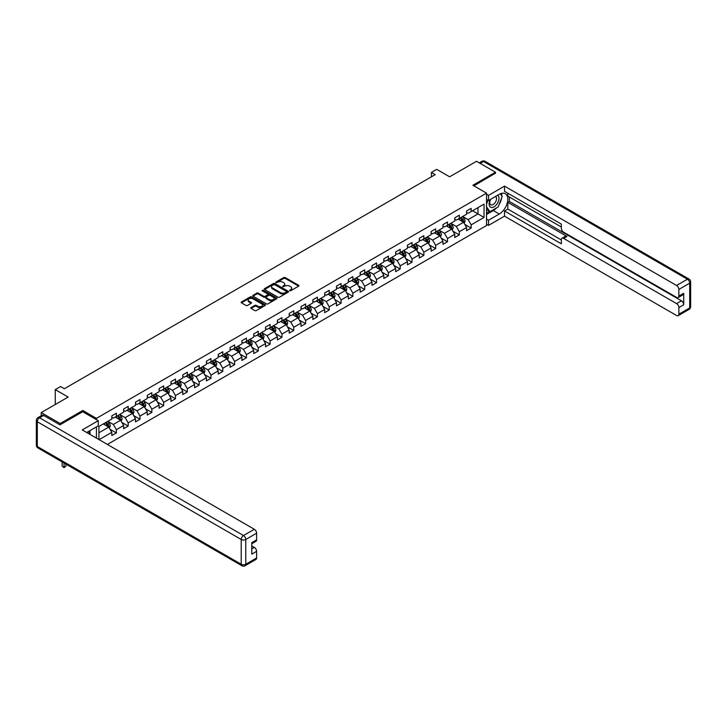 <?xml version="1.0" encoding="UTF-8"?>
<svg xmlns="http://www.w3.org/2000/svg" width="727" height="727" viewBox="0 0 727 727"><rect width="100%" height="100%" fill="white"/><g stroke="black" fill="none" stroke-linecap="round" stroke-linejoin="round"><path stroke-width="1.09" d="M289.682 290.709L290.727 290.709L298.633 286.147A1.054 0.609 0 0 0 298.633 285.284L285.238 277.56A1.054 0.609 0 0 0 283.748 277.56L275.842 282.121L275.842 282.721L277.905 282.131A3.371 1.945 0 0 1 282.667 282.131L283.784 282.776A3.371 1.945 0 0 1 284.775 284.148A3.371 1.945 0 0 1 283.784 285.52L282.767 286.72L284.83 286.129A3.371 1.945 0 0 1 289.591 286.129L290.709 286.774A3.371 1.945 0 0 1 291.691 288.146A3.371 1.945 0 0 1 290.709 289.519L289.682 290.709L289.682 290.109M251.079 307.539A1.054 0.609 0 0 0 251.079 308.402L254.841 310.574A1.054 0.609 0 0 0 256.331 310.574L265.11 305.504A1.054 0.609 0 0 0 265.11 304.64L251.715 296.907A1.054 0.609 0 0 0 250.224 296.907L241.446 301.978A1.054 0.609 0 0 0 241.446 302.841L245.98 305.458A1.054 0.609 0 0 0 247.471 305.458L251.233 303.286A1.054 0.609 0 0 0 251.233 302.432L248.979 301.132A2.817 1.627 0 0 1 248.152 299.978A2.817 1.627 0 0 1 249.897 298.479A2.817 1.627 0 0 1 252.96 298.833L261.775 303.922A2.817 1.627 0 0 1 262.601 305.067A2.817 1.627 0 0 1 260.866 306.576A2.817 1.627 0 0 1 257.794 306.221L256.331 305.376A1.054 0.609 0 0 0 254.841 305.376L251.079 307.539L251.079 308.402M495.487 173.399L495.487 172.217L476.53 161.276L449.622 176.815L436.736 169.373L431.429 172.435L435.219 174.625L64.358 388.736L60.568 386.555L55.261 389.617L55.261 404.494M82.778 411.764L82.778 410.491L60.187 423.532L41.23 412.591L68.147 397.06L55.261 389.617M82.778 410.491L96.427 418.37L486.536 193.137L486.536 225.524L107.378 444.433M495.487 172.217L472.895 185.258L486.536 193.137M277.978 297.207A1.054 0.609 0 0 0 279.468 297.207L288.246 292.145A1.054 0.609 0 0 0 288.246 291.282L274.861 283.548A1.054 0.609 0 0 0 273.37 283.548L264.592 288.619A1.054 0.609 0 0 0 264.592 289.473L277.978 297.207M262.311 290.873L276.669 298.833L267.899 303.886A1.054 0.609 0 0 1 266.409 303.886L253.014 296.162L253.014 295.298A1.054 0.609 0 0 0 253.014 296.162M253.014 295.298L256.776 293.126A1.054 0.609 0 0 1 258.267 293.126L263.692 296.262A1.054 0.609 0 0 0 265.182 296.262L267.672 294.826A1.054 0.609 0 0 0 267.672 293.962L262.02 290.7L263.065 290.1L276.678 297.961A1.054 0.609 0 0 1 276.678 298.824L276.678 297.961M41.23 415.753L41.23 412.591M60.187 423.532L60.187 424.713M96.427 438.108L96.427 426.903M96.427 419.643L96.427 418.37M110.031 429.248L116.365 432.901L116.365 429.712L123.635 425.504L123.635 428.703L128.188 426.077L128.188 422.878L135.467 418.679L135.467 421.869L140.011 419.243L140.011 416.053L147.29 411.845L147.29 415.044L151.843 412.418L151.843 409.228L159.122 405.021L159.122 408.22L163.666 405.593L163.666 402.394L170.945 398.196L170.945 401.386L175.489 398.76L175.489 395.57L182.768 391.362L182.768 394.561L187.321 391.935L187.321 388.736L194.6 384.538L194.6 387.736L199.143 385.11L199.143 381.911L206.423 377.713L206.423 380.903L210.975 378.276L210.975 375.087L218.245 370.879L218.245 374.078L222.798 371.452L222.798 368.253L230.077 364.054L230.077 367.253L234.621 364.627L234.621 361.428L241.9 357.23L241.9 360.419L246.453 357.793L246.453 354.603L253.732 350.396L253.732 353.595L258.276 350.968L258.276 347.77L265.555 343.571L265.555 346.77L270.099 344.144L270.099 340.945L277.378 336.746L277.378 339.936L281.931 337.31L281.931 334.12L289.21 329.913L289.21 333.111L293.753 330.485L293.753 327.286L301.033 323.088L301.033 326.287L305.585 323.66L305.585 320.462L312.855 316.263L312.855 319.453L317.408 316.827L317.408 313.637L324.687 309.429L324.687 312.628L329.231 310.002L329.231 306.803L336.51 302.605L336.51 305.803L341.063 303.177L341.063 299.978L348.342 295.78L348.342 298.97L352.886 296.343L352.886 293.154L360.165 288.946L360.165 292.145L364.709 289.519L364.709 286.32L371.988 282.121L371.988 285.32L376.541 282.694L376.541 279.495L383.82 275.297L383.82 278.486L388.363 275.86L388.363 272.67L395.642 268.463L395.642 271.662L400.195 269.035L400.195 265.837L407.465 261.638L407.465 264.837L412.018 262.211L412.018 259.012L419.297 254.813L419.297 258.003L423.841 255.377L423.841 252.187L431.12 247.98L431.12 251.178L435.673 248.552L435.673 245.353L442.952 241.155L442.952 244.345L447.496 241.727L447.496 238.529L454.775 234.33L454.775 237.52L459.319 234.894L459.319 231.704L466.598 227.496L466.598 230.695L471.151 228.069L471.151 224.87L484.037 217.428L484.037 204.123L477.975 207.631L477.975 213.929L484.037 217.428M116.365 432.901L111.813 435.528L111.813 432.338L99.117 439.662M98.927 439.553L98.927 426.467L111.813 419.025L111.813 415.835L116.365 413.209L116.365 416.398L123.635 412.2L123.635 409.001L128.188 406.375L128.188 409.574L135.467 405.375L135.467 402.176L140.011 399.55L140.011 402.749L147.29 398.541L147.29 395.352L151.843 392.725L151.843 395.915L159.122 391.717L159.122 388.518L163.666 385.892L163.666 389.09L170.945 384.892L170.945 381.693L175.489 379.067L175.489 382.266L182.768 378.058L182.768 374.868L187.321 372.242L187.321 375.432L194.6 371.233L194.6 368.035L199.143 365.408L199.143 368.607L206.423 364.409L206.423 361.21L210.975 358.584L210.975 361.782L218.245 357.575L218.245 354.385L222.798 351.759L222.798 354.949L230.077 350.75L230.077 347.551L234.621 344.925L234.621 348.124L241.9 343.926L241.9 340.727L246.453 338.1L246.453 341.299L253.732 337.092L253.732 333.902L258.276 331.276L258.276 334.465L265.555 330.267L265.555 327.068L270.099 324.442L270.099 327.641L277.378 323.442L277.378 320.243L281.931 317.617L281.931 320.816L289.21 316.608L289.21 313.419L293.753 310.792L293.753 313.982L301.033 309.784L301.033 306.585L305.585 303.959L305.585 307.157L312.855 302.959L312.855 299.76L317.408 297.134L317.408 300.333L324.687 296.125L324.687 292.936L329.231 290.309L329.231 293.499L336.51 289.301L336.51 286.102L341.063 283.475L341.063 286.674L348.342 282.467L348.342 279.277L352.886 276.651L352.886 279.84L360.165 275.642L360.165 272.452L364.709 269.826L364.709 273.016L371.988 268.817L371.988 265.619L376.541 262.992L376.541 266.191L383.82 261.984L383.82 258.794L388.363 256.168L388.363 259.357L395.642 255.159L395.642 251.969L400.195 249.343L400.195 252.533L407.465 248.334L407.465 245.135L412.018 242.509L412.018 245.708L419.297 241.5L419.297 238.311L423.841 235.684L423.841 238.874L431.12 234.676L431.12 231.477L435.673 228.851L435.673 232.049L442.952 227.851L442.952 224.652L447.496 222.026L447.496 225.225L454.775 221.017L454.775 217.827L459.319 215.201L459.319 218.391L466.598 214.192L466.598 210.994L471.151 208.367L471.151 211.566L484.037 204.123M115.148 417.098L120.609 420.251L113.33 424.459L107.869 421.306M111.813 417.28L113.33 418.152L116.365 416.398M113.33 424.459L116.365 429.712M120.609 420.251L123.635 425.504M126.971 410.273L132.432 413.427L125.153 417.625L119.701 414.472M123.635 410.446L125.153 411.328L128.188 409.574M125.153 417.625L128.188 422.878M132.432 413.427L135.467 418.679M138.802 403.449L144.255 406.602L136.985 410.8L131.523 407.647M135.467 403.621L136.985 404.494L140.011 402.749M136.985 410.8L140.011 416.053M144.255 406.602L147.29 411.845M150.625 396.615L156.087 399.768L148.808 403.976L143.346 400.822M147.29 396.797L148.808 397.669L151.843 395.915M148.808 403.976L151.843 409.228M156.087 399.768L159.122 405.021M162.457 389.79L167.91 392.943L160.631 397.142L155.178 393.989M159.122 389.963L160.631 390.844L163.666 389.09M160.631 397.142L163.666 402.394M167.91 392.943L170.945 398.196M174.28 382.965L179.742 386.11L172.463 390.317L167.001 387.164M170.945 383.138L172.463 384.01L175.489 382.266M172.463 390.317L175.489 395.57M179.742 386.11L182.768 391.362M186.103 376.132L191.565 379.285L184.285 383.492L178.824 380.339M182.768 376.313L184.285 377.186L187.321 375.432M184.285 383.492L187.321 388.736M191.565 379.285L194.6 384.538M197.935 369.307L203.387 372.46L196.108 376.659L190.656 373.505M194.6 369.48L196.108 370.361L199.143 368.607M196.108 376.659L199.143 381.911M203.387 372.46L206.423 377.713M209.758 362.482L215.219 365.626L207.94 369.834L202.479 366.681M206.423 362.655L207.94 363.527L210.975 361.782M207.94 369.834L210.975 375.087M215.219 365.626L218.245 370.879M221.581 355.648L227.042 358.802L219.763 363L214.311 359.856M218.245 355.83L219.763 356.703L222.798 354.949M219.763 363L222.798 368.253M227.042 358.802L230.077 364.054M233.412 348.824L238.865 351.977L231.595 356.175L226.133 353.022M230.077 348.996L231.595 349.878L234.621 348.124M231.595 356.175L234.621 361.428M238.865 351.977L241.9 357.23M245.235 341.999L250.697 345.143L243.418 349.351L237.956 346.197M241.9 342.172L243.418 343.044L246.453 341.299M243.418 349.351L246.453 354.603M250.697 345.143L253.732 350.396M257.067 335.165L262.52 338.319L255.241 342.517L249.788 339.373M253.732 335.347L255.241 336.219L258.276 334.465M255.241 342.517L258.276 347.77M262.52 338.319L265.555 343.571M268.89 328.34L274.352 331.494L267.073 335.692L261.611 332.539M265.555 328.513L267.073 329.395L270.099 327.641M267.073 335.692L270.099 340.945M274.352 331.494L277.378 336.746M280.713 321.516L286.174 324.66L278.895 328.868L273.434 325.714M277.378 321.688L278.895 322.561L281.931 320.816M278.895 328.868L281.931 334.12M286.174 324.66L289.21 329.913M292.545 314.682L297.997 317.835L290.727 322.034L285.266 318.889M289.21 314.864L290.727 315.736L293.753 313.982M290.727 322.034L293.753 327.286M297.997 317.835L301.033 323.088M304.368 307.857L309.829 311.011L302.55 315.209L297.089 312.056M301.033 308.03L302.55 308.911L305.585 307.157M302.55 315.209L305.585 320.462M309.829 311.011L312.855 316.263M316.19 301.033L321.652 304.177L314.373 308.384L308.92 305.231M312.855 301.205L314.373 302.078L317.408 300.333M314.373 308.384L317.408 313.637M321.652 304.177L324.687 309.429M328.022 294.199L333.484 297.352L326.205 301.551L320.743 298.406M324.687 294.38L326.205 295.253L329.231 293.499M326.205 301.551L329.231 306.803M333.484 297.352L336.51 302.605M339.845 287.374L345.307 290.527L338.028 294.726L332.566 291.572M336.51 287.547L338.028 288.419L341.063 286.674M338.028 294.726L341.063 299.978M345.307 290.527L348.342 295.78M351.677 280.549L357.13 283.694L349.851 287.901L344.398 284.748M348.342 280.722L349.851 281.594L352.886 279.84M349.851 287.901L352.886 293.154M357.13 283.694L360.165 288.946M363.5 273.715L368.962 276.869L361.683 281.067L356.221 277.923M360.165 273.888L361.683 274.77L364.709 273.016M361.683 281.067L364.709 286.32M368.962 276.869L371.988 282.121M375.323 266.891L380.784 270.044L373.505 274.243L368.053 271.089M371.988 267.063L373.505 267.936L376.541 266.191M373.505 274.243L376.541 279.495M380.784 270.044L383.82 275.297M387.155 260.066L392.607 263.21L385.337 267.418L379.876 264.264M383.82 260.239L385.337 261.111L388.363 259.357M385.337 267.418L388.363 272.67M392.607 263.21L395.642 268.463M398.978 253.232L404.439 256.386L397.16 260.584L391.699 257.44M395.642 253.405L397.16 254.286L400.195 252.533M397.16 260.584L400.195 265.837M404.439 256.386L407.465 261.638M410.8 246.408L416.262 249.561L408.983 253.759L403.53 250.606M407.465 246.58L408.983 247.453L412.018 245.708M408.983 253.759L412.018 259.012M416.262 249.561L419.297 254.813M422.632 239.574L428.094 242.727L420.815 246.935L415.353 243.781M419.297 239.756L420.815 240.628L423.841 238.874M420.815 246.935L423.841 252.187M428.094 242.727L431.12 247.98M434.455 232.749L439.917 235.902L432.638 240.101L427.176 236.957M431.12 232.922L432.638 233.803L435.673 232.049M432.638 240.101L435.673 245.353M439.917 235.902L442.952 241.155M446.287 225.924L451.74 229.078L444.461 233.276L439.008 230.123M442.952 226.097L444.461 226.969L447.496 225.225M444.461 233.276L447.496 238.529M451.74 229.078L454.775 234.33M458.11 219.091L463.572 222.244L456.292 226.451L450.831 223.298M454.775 219.272L456.292 220.145L459.319 218.391M456.292 226.451L459.319 231.704M463.572 222.244L466.598 227.496M472.514 210.775L477.975 213.929L468.115 219.618L462.663 216.464M466.598 212.438L468.115 213.32L471.151 211.566M468.115 219.618L471.151 224.87M431.429 172.435L431.429 176.815M98.927 432.774L108.777 427.085L103.325 423.932M108.777 427.085L111.813 432.338M464.817 224.416L471.151 228.069M452.994 231.241L459.319 234.894M441.171 238.065L447.496 241.727M429.339 244.899L435.673 248.552M417.516 251.724L423.841 255.377M405.684 258.548L412.018 262.211M393.861 265.382L400.195 269.035M382.038 272.207L388.363 275.86M370.207 279.032L376.541 282.694M358.384 285.865L364.709 289.519M346.561 292.69L352.886 296.343M334.729 299.515L341.063 303.177M322.906 306.349L329.231 310.002M311.074 313.173L317.408 316.827M299.251 319.998L305.585 323.66M287.429 326.832L293.753 330.485M275.597 333.657L281.931 337.31M263.774 340.49L270.099 344.144M251.951 347.315L258.276 350.968M240.119 354.14L246.453 357.793M228.296 360.974L234.621 364.627M216.464 367.798L222.798 371.452M204.641 374.623L210.975 378.276M192.819 381.457L199.143 385.11M180.987 388.282L187.321 391.935M169.164 395.106L175.489 398.76M157.332 401.94L163.666 405.593M145.509 408.765L151.843 412.418M133.686 415.59L140.011 419.243M121.854 422.423L128.188 426.077M289.973 290.818L290.709 290.391A3.371 1.945 0 0 0 291.691 289.019L291.691 288.146M284.775 284.148L284.775 285.029A3.371 1.945 0 0 1 283.784 286.402L283.057 286.82M298.633 285.284L298.633 286.147L285.238 278.432A1.054 0.609 0 0 0 283.748 278.432L276.133 282.821M288.246 291.282L288.246 292.145L274.861 284.421A1.054 0.609 0 0 0 273.37 284.421L264.601 289.482L264.592 288.619M286.393 292.009L286.393 291.409L274.633 284.62L272.516 285.248A3.371 1.945 0 0 0 271.525 286.62A3.371 1.945 0 0 0 272.516 287.992L280.549 292.636A3.371 1.945 0 0 0 285.311 292.636L286.393 292.009L286.393 292.89L286.602 291.709M271.525 286.62L271.525 287.492A3.371 1.945 0 0 0 272.516 288.873L272.516 287.992M286.393 292.89L285.311 293.508A3.371 1.945 0 0 1 280.549 293.508L272.516 288.873M253.032 296.162L256.776 294.008L256.776 293.126M267.981 294.399L267.981 295.271A1.054 0.609 0 0 1 267.672 295.698L265.182 297.143A1.054 0.609 0 0 1 263.692 297.143L258.267 294.008A1.054 0.609 0 0 0 256.776 294.008M269.335 299.515A2.817 1.627 0 0 0 272.398 299.869A2.817 1.627 0 0 0 274.134 298.37A2.817 1.627 0 0 0 273.316 297.225L270.208 295.426A1.054 0.609 0 0 0 268.717 295.426L266.227 296.87A1.054 0.609 0 0 0 266.227 297.725L269.335 299.515L269.335 300.396A2.817 1.627 0 0 0 272.398 300.751A2.817 1.627 0 0 0 274.134 299.242L274.134 298.37M265.918 297.298L265.918 298.17A1.054 0.609 0 0 0 266.227 298.597L266.227 297.725M269.335 300.396L266.227 298.597M262.601 305.067L262.601 305.949A2.817 1.627 0 0 1 260.866 307.448A2.817 1.627 0 0 1 257.794 307.094L256.331 306.249A1.054 0.609 0 0 0 254.841 306.249L251.097 308.412M248.152 299.978L248.152 300.86A2.817 1.627 0 0 0 248.979 302.005L248.979 301.132M251.233 302.432L251.233 303.286L248.979 302.005M265.091 305.513L251.715 297.788A1.054 0.609 0 0 0 250.224 297.788L241.455 302.85L241.446 301.978M464.171 223.28L465.071 221.008A2.844 1.645 -120 0 0 464.162 218.591L462.599 216.501M459.873 220.108L458.81 218.691M460.246 217.864L461.809 219.954A2.844 1.645 60 0 1 462.626 221.662L463.535 221.135A2.844 1.645 -120 0 0 462.726 219.427L461.154 217.337M460.445 217.746L462.181 220.063A1.445 0.836 60 0 1 462.445 220.499L463.535 221.135M490.38 199.452A6.97 4.026 120 0 0 491.579 207.504A6.97 4.026 120 0 0 497.877 202.515A6.97 4.026 120 0 0 497.704 195.227M490.78 199.225A4.771 2.754 120 0 0 490.761 204.76A4.771 2.754 120 0 0 491.461 204.978A4.771 2.754 120 0 0 495.823 201.461A4.771 2.754 120 0 0 495.532 196.499A4.771 2.754 120 0 0 495.514 196.49M500.367 193.773L502.23 196.426L498.14 206.968L489.953 211.693L486.536 209.403M489.953 211.693L486.536 206.841M486.536 204.123L488.035 200.261M88.53 431.465L90.284 434.564M486.536 199.398L488.508 200.534L488.508 195.372L504.502 186.139L676.592 285.493L687.433 279.232L483.51 161.494L480.211 163.402M488.508 200.534L499.276 194.318A12.059 6.961 120 0 1 505.301 193.727A12.059 6.961 120 0 1 507.155 203.387A12.059 6.961 120 0 1 499.276 214.02L488.508 220.236L488.508 225.397L504.502 216.164L504.502 210.994L561.362 243.827L561.362 239.71A3.217 1.854 -120 0 1 562.026 238.238A3.217 1.854 -120 0 1 563.634 238.392L676.592 303.613L681.444 300.814A3.217 1.854 60 0 1 683.716 304.749L683.716 293.281A3.217 1.854 60 0 1 683.053 294.753L678.2 297.552A3.217 1.854 -120 0 0 678.864 296.08L678.864 289.428A3.217 1.854 -120 0 0 676.592 285.493M509.354 196.99L509.354 201.461L507.837 202.333L507.837 209.076L504.502 210.994M507.837 193.228L507.837 196.117L561.362 227.015M678.2 297.552A3.217 1.854 -120 0 1 676.592 297.398L563.634 232.186A3.217 1.854 -120 0 1 561.362 228.242L561.362 224.125L504.502 191.301L504.502 186.139M486.536 194.236L488.508 195.372M486.536 224.261L488.508 225.397M486.536 219.091L488.508 220.236M504.502 216.164L676.592 315.518A3.217 1.854 -120 0 0 678.2 315.672A3.217 1.854 -120 0 0 678.864 314.2L678.864 307.548A3.217 1.854 -120 0 0 676.592 303.613M495.487 173.135L473.913 185.848M507.837 202.333L566.969 236.475L563.634 238.392M509.354 201.461L681.444 300.814M507.837 209.076L561.362 239.974M562.026 238.238L565.361 236.311A3.217 1.854 60 0 1 566.969 236.475M486.536 214.456L493.288 210.557A12.059 6.961 120 0 0 496.632 207.84M499.022 204.687A12.059 6.961 120 0 0 501.621 197.998M501.812 195.836A12.059 6.961 120 0 0 501.512 193.373M486.536 213.056L489.416 211.393M486.536 210.43L487.145 210.076M43.656 415.435L39.567 417.798A3.217 1.854 -120 0 0 37.958 417.643L42.048 415.281A3.217 1.854 60 0 1 43.656 415.435L59.959 424.85L82.705 411.718L98.245 420.688L98.245 425.858L87.476 432.074A12.059 6.961 120 0 0 86.749 432.529M98.245 420.688L82.251 429.93L254.332 529.283A3.217 1.854 60 0 1 256.613 533.218L256.613 539.87A3.217 1.854 60 0 1 255.94 541.342L251.76 543.76M89.975 433.528L89.975 430.629M251.76 548.885L254.332 547.404A3.217 1.854 60 0 1 256.613 551.339L256.613 557.991A3.217 1.854 60 0 1 255.94 559.463L245.099 565.724A3.217 1.854 -120 0 0 245.771 564.252L256.613 557.991M256.613 539.87L251.76 542.669L251.76 554.138L256.613 551.339M254.332 547.404L251.76 545.913M452.339 230.114L453.239 227.842A2.844 1.645 -120 0 0 452.339 225.425L450.767 223.334M448.041 226.942L446.978 225.524M448.423 224.688L449.986 226.779A2.844 1.645 60 0 1 450.804 228.487L451.712 227.96A2.844 1.645 -120 0 0 450.894 226.251L449.331 224.161M448.623 224.57L450.358 226.888A1.445 0.836 60 0 1 450.622 227.333L451.712 227.96M440.517 236.938L441.416 234.667A2.844 1.645 -120 0 0 440.507 232.249L438.944 230.159M436.218 233.767L435.155 232.349M436.591 231.513L438.163 233.603A2.844 1.645 60 0 1 438.972 235.312L439.88 234.785A2.844 1.645 -120 0 0 439.072 233.076L437.509 230.995M436.791 231.404L438.526 233.721A1.445 0.836 60 0 1 438.79 234.158L439.88 234.785M428.685 243.763L429.593 241.491A2.844 1.645 -120 0 0 428.685 239.074L427.122 236.984M424.395 240.592L423.332 239.174M424.768 238.347L426.331 240.437A2.844 1.645 60 0 1 427.149 242.146L428.058 241.618A2.844 1.645 -120 0 0 427.24 239.91L425.677 237.82M424.968 238.229L426.704 240.546A1.445 0.836 60 0 1 426.967 240.982L428.058 241.618M416.862 250.597L417.761 248.325A2.844 1.645 -120 0 0 416.862 245.908L415.29 243.818M412.563 247.425L411.5 246.008M412.945 245.172L414.508 247.262A2.844 1.645 60 0 1 415.317 248.97L416.235 248.443A2.844 1.645 -120 0 0 415.417 246.735L413.854 244.645M413.145 245.054L414.881 247.371A1.445 0.836 60 0 1 415.135 247.816L416.235 248.443M405.039 257.422L405.939 255.15A2.844 1.645 -120 0 0 405.03 252.732L403.467 250.642M400.741 254.25L399.677 252.832M401.113 251.996L402.685 254.087A2.844 1.645 60 0 1 403.494 255.795L404.403 255.268A2.844 1.645 -120 0 0 403.594 253.559L402.022 251.478M401.313 251.887L403.049 254.205A1.445 0.836 60 0 1 403.312 254.641L404.403 255.268M393.207 264.246L394.116 261.974A2.844 1.645 -120 0 0 393.207 259.557L391.644 257.467M388.909 261.075L387.845 259.657M389.29 258.83L390.853 260.92A2.844 1.645 60 0 1 391.671 262.629L392.58 262.102A2.844 1.645 -120 0 0 391.762 260.393L390.199 258.303M389.49 258.712L391.226 261.029A1.445 0.836 60 0 1 391.489 261.475L392.58 262.102M381.384 271.08L382.284 268.808A2.844 1.645 -120 0 0 381.375 266.391L379.812 264.301M377.086 267.909L376.023 266.491M377.467 265.655L379.031 267.745A2.844 1.645 60 0 1 379.839 269.453L380.748 268.926A2.844 1.645 -120 0 0 379.939 267.218L378.376 265.128M377.658 265.537L379.394 267.854A1.445 0.836 60 0 1 379.658 268.299L380.748 268.926M369.561 277.905L370.461 275.633A2.844 1.645 -120 0 0 369.552 273.216L367.989 271.126M365.263 274.733L364.2 273.316M365.636 272.48L367.199 274.57A2.844 1.645 60 0 1 368.016 276.278L368.925 275.751A2.844 1.645 -120 0 0 368.116 274.043L366.544 271.962M365.835 272.371L367.571 274.688A1.445 0.836 60 0 1 367.835 275.124L368.925 275.751M357.729 284.73L358.629 282.467A2.844 1.645 -120 0 0 357.729 280.04L356.157 277.95M353.431 281.558L352.368 280.14M353.813 279.313L355.376 281.404A2.844 1.645 60 0 1 356.194 283.112L357.102 282.585A2.844 1.645 -120 0 0 356.285 280.876L354.721 278.786M354.013 279.195L355.748 281.513A1.445 0.836 60 0 1 356.012 281.958L357.102 282.585M345.907 291.563L346.806 289.291A2.844 1.645 -120 0 0 345.898 286.874L344.334 284.784M341.608 288.392L340.545 286.974M341.981 286.138L343.553 288.228A2.844 1.645 60 0 1 344.362 289.937L345.27 289.41A2.844 1.645 -120 0 0 344.462 287.701L342.899 285.611M342.181 286.029L343.916 288.337A1.445 0.836 60 0 1 344.18 288.783L345.27 289.41M334.075 298.388L334.983 296.116A2.844 1.645 -120 0 0 334.075 293.699L332.512 291.609M329.785 295.217L328.722 293.799M330.158 292.963L331.721 295.053A2.844 1.645 60 0 1 332.539 296.761L333.448 296.243A2.844 1.645 -120 0 0 332.63 294.526L331.067 292.445M330.358 292.854L332.094 295.171A1.445 0.836 60 0 1 332.357 295.607L333.448 296.243M322.252 305.222L323.151 302.95A2.844 1.645 -120 0 0 322.243 300.524L320.68 298.433M317.953 302.041L316.89 300.624M318.335 299.797L319.898 301.887A2.844 1.645 60 0 1 320.707 303.595L321.616 303.068A2.844 1.645 -120 0 0 320.807 301.36L319.244 299.27M318.526 299.678L320.271 301.996A1.445 0.836 60 0 1 320.525 302.441L321.616 303.068M310.429 312.047L311.329 309.775A2.844 1.645 -120 0 0 310.42 307.357L308.857 305.267M306.131 308.875L305.067 307.457M306.503 306.621L308.075 308.711A2.844 1.645 60 0 1 308.884 310.42L309.793 309.893A2.844 1.645 -120 0 0 308.984 308.184L307.412 306.094M306.703 306.512L308.439 308.83A1.445 0.836 60 0 1 308.702 309.266L309.793 309.893M298.597 318.871L299.506 316.599A2.844 1.645 -120 0 0 298.597 314.182L297.034 312.092M294.299 315.7L293.235 314.282M294.68 313.446L296.243 315.536A2.844 1.645 60 0 1 297.061 317.245L297.97 316.727A2.844 1.645 -120 0 0 297.152 315.018L295.589 312.928M294.88 313.337L296.616 315.654A1.445 0.836 60 0 1 296.88 316.091L297.97 316.727M286.774 325.705L287.674 323.433A2.844 1.645 -120 0 0 286.765 321.007L285.202 318.926M282.476 322.524L281.413 321.107M282.858 320.28L284.421 322.37A2.844 1.645 60 0 1 285.229 324.078L286.138 323.551A2.844 1.645 -120 0 0 285.329 321.843L283.766 319.753M283.048 320.162L284.784 322.479A1.445 0.836 60 0 1 285.048 322.924L286.138 323.551M274.951 332.53L275.851 330.258A2.844 1.645 -120 0 0 274.942 327.841L273.379 325.751M270.653 329.358L269.59 327.941M271.026 327.105L272.589 329.195A2.844 1.645 60 0 1 273.407 330.903L274.315 330.376A2.844 1.645 -120 0 0 273.497 328.668L271.934 326.577M271.226 326.996L272.961 329.313A1.445 0.836 60 0 1 273.225 329.749L274.315 330.376M263.119 339.355L264.019 337.083A2.844 1.645 -120 0 0 263.119 334.665L261.547 332.575M258.821 336.183L257.758 334.765M259.203 333.929L260.766 336.019A2.844 1.645 60 0 1 261.575 337.728L262.492 337.21A2.844 1.645 -120 0 0 261.675 335.501L260.112 333.411M259.403 333.82L261.138 336.138A1.445 0.836 60 0 1 261.402 336.574L262.492 337.21M251.297 346.188L252.196 343.916A2.844 1.645 -120 0 0 251.288 341.49L249.725 339.409M246.998 343.008L245.935 341.59M247.371 340.763L248.943 342.853A2.844 1.645 60 0 1 249.752 344.562L250.661 344.035A2.844 1.645 -120 0 0 249.852 342.326L248.289 340.236M247.571 340.645L249.306 342.962A1.445 0.836 60 0 1 249.57 343.408L250.661 344.035M239.465 353.013L240.373 350.741A2.844 1.645 -120 0 0 239.465 348.324L237.902 346.234M235.175 349.841L234.112 348.424M235.548 347.588L237.111 349.678A2.844 1.645 60 0 1 237.929 351.386L238.838 350.859A2.844 1.645 -120 0 0 238.02 349.151L236.457 347.061M235.748 347.479L237.484 349.796A1.445 0.836 60 0 1 237.747 350.232L238.838 350.859M227.642 359.838L228.542 357.566A2.844 1.645 -120 0 0 227.633 355.149L226.07 353.058M223.343 356.666L222.28 355.249M223.725 354.422L225.288 356.503A2.844 1.645 60 0 1 226.097 358.211L227.006 357.693A2.844 1.645 -120 0 0 226.197 355.985L224.634 353.895M223.916 354.303L225.652 356.621A1.445 0.836 60 0 1 225.915 357.057L227.006 357.693M215.819 366.672L216.719 364.4A2.844 1.645 -120 0 0 215.81 361.973L214.247 359.892M211.521 363.5L210.457 362.073M211.893 361.246L213.456 363.336A2.844 1.645 60 0 1 214.274 365.045L215.183 364.518A2.844 1.645 -120 0 0 214.374 362.809L212.802 360.719M212.093 361.128L213.829 363.445A1.445 0.836 60 0 1 214.092 363.891L215.183 364.518M203.987 373.496L204.887 371.224A2.844 1.645 -120 0 0 203.987 368.807L202.424 366.717M199.689 370.325L198.625 368.907M200.07 368.071L201.633 370.161A2.844 1.645 60 0 1 202.451 371.87L203.36 371.343A2.844 1.645 -120 0 0 202.542 369.634L200.979 367.544M200.27 367.962L202.006 370.279A1.445 0.836 60 0 1 202.27 370.715L203.36 371.343M192.164 380.321L193.064 378.049A2.844 1.645 -120 0 0 192.155 375.632L190.592 373.542M187.866 377.149L186.803 375.732M188.248 374.905L189.811 376.986A2.844 1.645 60 0 1 190.619 378.694L191.528 378.176A2.844 1.645 -120 0 0 190.719 376.468L189.156 374.378M188.438 374.787L190.174 377.104A1.445 0.836 60 0 1 190.438 377.54L191.528 378.176M180.332 387.155L181.241 384.883A2.844 1.645 -120 0 0 180.332 382.457L178.769 380.375M176.043 383.983L174.98 382.556M176.416 381.73L177.979 383.82A2.844 1.645 60 0 1 178.797 385.528L179.705 385.001A2.844 1.645 -120 0 0 178.887 383.293L177.324 381.202M176.616 381.611L178.351 383.929A1.445 0.836 60 0 1 178.615 384.374L179.705 385.001M168.51 393.979L169.409 391.708A2.844 1.645 -120 0 0 168.51 389.29L166.937 387.2M164.211 390.808L163.148 389.39M164.593 388.554L166.156 390.644A2.844 1.645 60 0 1 166.965 392.353L167.882 391.826A2.844 1.645 -120 0 0 167.065 390.117L165.502 388.027M164.793 388.445L166.528 390.762A1.445 0.836 60 0 1 166.792 391.199L167.882 391.826M156.687 400.804L157.586 398.532A2.844 1.645 -120 0 0 156.678 396.115L155.115 394.025M152.388 397.633L151.325 396.215M152.761 395.388L154.333 397.469A2.844 1.645 60 0 1 155.142 399.178L156.051 398.66A2.844 1.645 -120 0 0 155.242 396.951L153.679 394.861M152.961 395.27L154.697 397.587A1.445 0.836 60 0 1 154.96 398.023L156.051 398.66M144.855 407.638L145.763 405.366A2.844 1.645 -120 0 0 144.855 402.94L143.292 400.859M140.565 404.466L139.502 403.04M140.938 402.213L142.501 404.303A2.844 1.645 60 0 1 143.319 406.011L144.228 405.484A2.844 1.645 -120 0 0 143.41 403.776L141.847 401.686M141.138 402.095L142.874 404.412A1.445 0.836 60 0 1 143.137 404.857L144.228 405.484M133.032 414.463L133.932 412.191A2.844 1.645 -120 0 0 133.023 409.774L131.46 407.683M128.734 411.291L127.67 409.874M129.115 409.037L130.678 411.128A2.844 1.645 60 0 1 131.487 412.836L132.396 412.309A2.844 1.645 -120 0 0 131.587 410.601L130.024 408.51M129.306 408.928L131.042 411.246A1.445 0.836 60 0 1 131.305 411.682L132.396 412.309M121.209 421.287L122.109 419.016A2.844 1.645 -120 0 0 121.2 416.598L119.637 414.508M116.911 418.116L115.847 416.698M117.283 415.871L118.846 417.952A2.844 1.645 60 0 1 119.664 419.67L120.573 419.143A2.844 1.645 -120 0 0 119.764 417.434L118.192 415.344M117.483 415.753L119.219 418.07A1.445 0.836 60 0 1 119.482 418.507L120.573 419.143M109.377 428.121L110.277 425.849A2.844 1.645 -120 0 0 109.377 423.432L107.814 421.342M105.079 424.95L104.016 423.523M105.46 422.696L107.023 424.786A2.844 1.645 60 0 1 107.841 426.495L108.75 425.967A2.844 1.645 -120 0 0 107.932 424.259L106.369 422.169M105.66 422.578L107.396 424.895A1.445 0.836 60 0 1 107.66 425.34L108.75 425.967M64.04 463.044L64.04 467.207L65.93 466.116L65.93 464.135M65.93 466.116L64.04 467.688L62.14 466.116L62.14 461.945M62.14 466.116L64.04 467.688M290.709 290.391L290.709 289.519M282.767 286.72L282.767 286.111M283.784 286.402L283.784 285.52M275.842 282.721L275.842 282.121M283.748 278.432L283.748 277.56M285.238 278.432L285.238 277.56M273.37 284.421L273.37 283.548M274.861 284.421L274.861 283.548M280.549 293.508L280.549 292.636M285.311 293.508L285.311 292.636M258.267 294.008L258.267 293.126M263.692 297.143L263.692 296.262M265.182 297.143L265.182 296.262M267.672 295.698L267.672 294.826M263.065 290.973L263.065 290.1M254.841 306.249L254.841 305.376M256.331 306.249L256.331 305.376M257.794 307.094L257.794 306.221M250.224 297.788L250.224 296.907M251.715 297.788L251.715 296.907M265.11 305.504L265.11 304.64M463.29 222.08L465.053 221.063M462.726 219.427L464.162 218.591M460.7 220.59L461.809 219.954M678.864 296.08L683.716 293.281M683.716 304.749L678.864 307.548M678.864 314.2L689.705 307.948L689.705 283.176L678.864 289.428M493.288 210.557L499.276 214.02M689.705 307.948A3.217 1.854 60 0 1 689.042 309.42A3.217 3.217 0 0 0 690.65 306.63A3.217 1.854 180 0 1 689.705 307.948M689.705 283.176A3.217 1.854 0 0 0 690.65 281.858A3.217 3.217 0 0 0 689.042 279.077A3.217 1.854 -60 0 0 687.433 279.232A3.217 1.854 60 0 1 689.705 283.176M479.266 162.857L481.901 161.339A3.217 1.854 60 0 1 483.51 161.494A3.217 1.854 -60 0 1 485.118 161.339L689.042 279.077M37.958 417.643A3.217 3.217 0 0 0 36.35 420.424A3.217 1.854 180 0 0 37.295 421.742A3.217 1.854 -60 0 1 39.567 417.798L243.49 535.535A3.217 1.854 -60 0 0 241.219 539.479L37.295 421.742L37.295 446.514L241.219 564.252L241.219 539.479A3.217 1.854 -0 0 0 245.771 539.479L245.771 564.252A3.217 1.854 180 0 1 241.219 564.252A3.217 1.854 -60 0 0 241.882 565.724A3.217 3.217 0 0 0 245.099 565.724M256.613 533.218L245.771 539.479A3.217 1.854 -120 0 0 243.49 535.535L254.332 529.283M37.958 447.986A3.217 1.854 -60 0 1 37.295 446.514A3.217 1.854 -0 0 1 36.35 445.206A3.217 3.217 0 0 0 37.958 447.986L241.882 565.724M451.458 228.914L453.221 227.896M450.894 226.251L452.339 225.425M448.877 227.415L449.986 226.779M439.635 235.739L441.398 234.721M439.072 233.076L440.507 232.249M437.045 234.248L438.163 233.603M427.812 242.564L429.575 241.546M427.24 239.91L428.685 239.074M425.222 241.073L426.331 240.437M415.98 249.397L417.743 248.38M415.417 246.735L416.862 245.908M413.399 247.898L414.508 247.262M404.157 256.222L405.92 255.204M403.594 253.559L405.03 252.732M401.568 254.732L402.685 254.087M392.335 263.047L394.089 262.038M391.762 260.393L393.207 259.557M389.745 261.556L390.853 260.92M380.503 269.881L382.266 268.863M379.939 267.218L381.375 266.391M377.922 268.381L379.031 267.745M368.68 276.705L370.443 275.687M368.116 274.043L369.552 273.216M366.09 275.215L367.199 274.57M356.848 283.539L358.611 282.521M356.285 280.876L357.729 280.04M354.267 282.04L355.376 281.404M345.025 290.364L346.788 289.346M344.462 287.701L345.898 286.874M342.435 288.873L343.553 288.228M333.202 297.189L334.965 296.171M332.63 294.526L334.075 293.699M330.612 295.698L331.721 295.053M321.37 304.022L323.133 303.005M320.807 301.36L322.243 300.524M318.789 302.523L319.898 301.887M309.548 310.847L311.31 309.829M308.984 308.184L310.42 307.357M306.958 309.357L308.075 308.711M297.725 317.672L299.479 316.654M297.152 315.018L298.597 314.182M295.135 316.181L296.243 315.536M285.893 324.506L287.656 323.488M285.329 321.843L286.765 321.007M283.303 323.006L284.421 322.37M274.07 331.33L275.833 330.312M273.497 328.668L274.942 327.841M271.48 329.84L272.589 329.195M262.238 338.155L264.001 337.137M261.675 335.501L263.119 334.665M259.657 336.665L260.766 336.019M250.415 344.989L252.178 343.971M249.852 342.326L251.288 341.49M247.825 343.489L248.943 342.853M238.592 351.813L240.355 350.796M238.02 349.151L239.465 348.324M236.002 350.323L237.111 349.678M226.76 358.638L228.523 357.62M226.197 355.985L227.633 355.149M224.18 357.148L225.288 356.503M214.938 365.472L216.701 364.454M214.374 362.809L215.81 361.973M212.348 363.973L213.456 363.336M203.106 372.297L204.869 371.279M202.542 369.634L203.987 368.807M200.525 370.806L201.633 370.161M191.283 379.121L193.046 378.104M190.719 376.468L192.155 375.632M188.693 377.631L189.811 376.986M179.46 385.955L181.223 384.937M178.887 383.293L180.332 382.457M176.87 384.456L177.979 383.82M167.628 392.78L169.391 391.762M167.065 390.117L168.51 389.29M165.047 391.29L166.156 390.644M155.805 399.605L157.568 398.587M155.242 396.951L156.678 396.115M153.215 398.114L154.333 397.469M143.982 406.438L145.745 405.421M143.41 403.776L144.855 402.94M141.392 404.939L142.501 404.303M132.15 413.263L133.913 412.245M131.587 410.601L133.023 409.774M129.57 411.773L130.678 411.128M120.328 420.088L122.091 419.07M119.764 417.434L121.2 416.598M117.738 418.598L118.846 417.952M108.496 426.922L110.259 425.904M107.932 424.259L109.377 423.432M105.915 425.422L107.023 424.786M678.2 315.672L689.042 309.42M690.65 306.63L690.65 281.858M485.118 161.339A3.217 3.217 0 0 0 481.901 161.339M36.35 420.424L36.35 445.206"/></g></svg>
